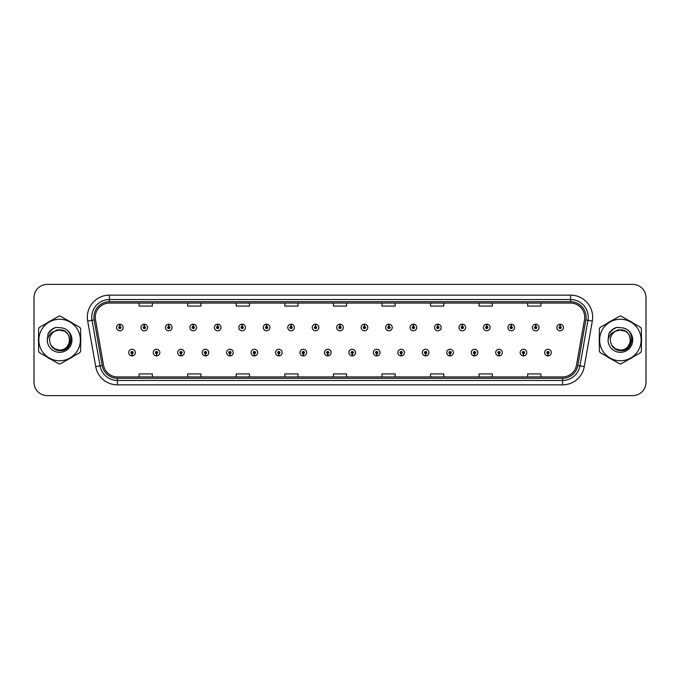 <?xml version="1.0" encoding="UTF-8"?>
<svg xmlns="http://www.w3.org/2000/svg" width="680" height="680" viewBox="0 0 680 680"><rect width="100%" height="100%" fill="white"/><g stroke="black" fill="none" stroke-linecap="round" stroke-linejoin="round"><path stroke-width="1.02" d="M156.485 353.685L156.392 355.895A3.315 3.315 0 0 0 156.68 355.895L156.578 353.685A1.105 1.105 0 0 0 157.632 352.589A1.105 1.105 0 0 0 156.536 351.483A1.105 1.105 0 0 0 155.431 352.589A1.105 1.105 0 0 0 156.485 353.685L156.51 353.022A0.442 0.442 0 0 1 156.094 352.589A0.442 0.442 0 0 1 156.536 352.147A0.442 0.442 0 0 1 156.978 352.589A0.442 0.442 0 0 1 156.553 353.022L156.578 353.685M180.948 353.685L180.855 355.895A3.315 3.315 0 0 0 181.144 355.895L181.042 353.685A1.105 1.105 0 0 0 182.095 352.589A1.105 1.105 0 0 0 180.999 351.483A1.105 1.105 0 0 0 179.894 352.589A1.105 1.105 0 0 0 180.948 353.685L180.974 353.022A0.442 0.442 0 0 1 180.557 352.589A0.442 0.442 0 0 1 180.999 352.147A0.442 0.442 0 0 1 181.432 352.589A0.442 0.442 0 0 1 181.016 353.022L181.042 353.685M205.411 353.685L205.309 355.895A3.315 3.315 0 0 0 205.598 355.895L205.505 353.685A1.105 1.105 0 0 0 206.558 352.589A1.105 1.105 0 0 0 205.453 351.483A1.105 1.105 0 0 0 204.357 352.589A1.105 1.105 0 0 0 205.411 353.685L205.436 353.022A0.442 0.442 0 0 1 205.011 352.589A0.442 0.442 0 0 1 205.453 352.147A0.442 0.442 0 0 1 205.895 352.589A0.442 0.442 0 0 1 205.479 353.022L205.505 353.685M229.874 353.685L229.772 355.895A3.315 3.315 0 0 0 230.061 355.895L229.968 353.685A1.105 1.105 0 0 0 231.022 352.589A1.105 1.105 0 0 0 229.917 351.483A1.105 1.105 0 0 0 228.811 352.589A1.105 1.105 0 0 0 229.874 353.685L229.9 353.022A0.442 0.442 0 0 1 229.475 352.589A0.442 0.442 0 0 1 229.917 352.147A0.442 0.442 0 0 1 230.358 352.589A0.442 0.442 0 0 1 229.942 353.022L229.968 353.685M254.337 353.685L254.235 355.895A3.315 3.315 0 0 0 254.524 355.895L254.43 353.685A1.105 1.105 0 0 0 255.484 352.589A1.105 1.105 0 0 0 254.379 351.483A1.105 1.105 0 0 0 253.275 352.589A1.105 1.105 0 0 0 254.337 353.685L254.362 353.022A0.442 0.442 0 0 1 253.938 352.589A0.442 0.442 0 0 1 254.379 352.147A0.442 0.442 0 0 1 254.822 352.589A0.442 0.442 0 0 1 254.405 353.022L254.43 353.685M278.8 353.685L278.698 355.895A3.315 3.315 0 0 0 278.987 355.895L278.894 353.685A1.105 1.105 0 0 0 279.947 352.589A1.105 1.105 0 0 0 278.843 351.483A1.105 1.105 0 0 0 277.738 352.589A1.105 1.105 0 0 0 278.8 353.685L278.825 353.022A0.442 0.442 0 0 1 278.4 352.589A0.442 0.442 0 0 1 278.843 352.147A0.442 0.442 0 0 1 279.284 352.589A0.442 0.442 0 0 1 278.859 353.022L278.894 353.685M303.254 353.685L303.161 355.895A3.315 3.315 0 0 0 303.45 355.895L303.356 353.685A1.105 1.105 0 0 0 304.411 352.589A1.105 1.105 0 0 0 303.305 351.483A1.105 1.105 0 0 0 302.2 352.589A1.105 1.105 0 0 0 303.254 353.685L303.288 353.022A0.442 0.442 0 0 1 302.863 352.589A0.442 0.442 0 0 1 303.305 352.147A0.442 0.442 0 0 1 303.748 352.589A0.442 0.442 0 0 1 303.322 353.022L303.356 353.685M327.717 353.685L327.624 355.895A3.315 3.315 0 0 0 327.913 355.895L327.82 353.685A1.105 1.105 0 0 0 328.874 352.589A1.105 1.105 0 0 0 327.769 351.483A1.105 1.105 0 0 0 326.663 352.589A1.105 1.105 0 0 0 327.717 353.685L327.751 353.022A0.442 0.442 0 0 1 327.326 352.589A0.442 0.442 0 0 1 327.769 352.147A0.442 0.442 0 0 1 328.21 352.589A0.442 0.442 0 0 1 327.786 353.022L327.82 353.685M352.18 353.685L352.087 355.895A3.315 3.315 0 0 0 352.376 355.895L352.282 353.685A1.105 1.105 0 0 0 353.337 352.589A1.105 1.105 0 0 0 352.231 351.483A1.105 1.105 0 0 0 351.126 352.589A1.105 1.105 0 0 0 352.18 353.685L352.214 353.022A0.442 0.442 0 0 1 351.789 352.589A0.442 0.442 0 0 1 352.231 352.147A0.442 0.442 0 0 1 352.673 352.589A0.442 0.442 0 0 1 352.249 353.022L352.282 353.685M376.644 353.685L376.55 355.895A3.315 3.315 0 0 0 376.839 355.895L376.745 353.685A1.105 1.105 0 0 0 377.8 352.589A1.105 1.105 0 0 0 376.695 351.483A1.105 1.105 0 0 0 375.589 352.589A1.105 1.105 0 0 0 376.644 353.685L376.677 353.022A0.442 0.442 0 0 1 376.252 352.589A0.442 0.442 0 0 1 376.695 352.147A0.442 0.442 0 0 1 377.137 352.589A0.442 0.442 0 0 1 376.712 353.022L376.745 353.685M401.106 353.685L401.013 355.895A3.315 3.315 0 0 0 401.302 355.895L401.2 353.685A1.105 1.105 0 0 0 402.262 352.589A1.105 1.105 0 0 0 401.157 351.483A1.105 1.105 0 0 0 400.052 352.589A1.105 1.105 0 0 0 401.106 353.685L401.14 353.022A0.442 0.442 0 0 1 400.716 352.589A0.442 0.442 0 0 1 401.157 352.147A0.442 0.442 0 0 1 401.6 352.589A0.442 0.442 0 0 1 401.175 353.022L401.2 353.685M425.57 353.685L425.476 355.895A3.315 3.315 0 0 0 425.765 355.895L425.663 353.685A1.105 1.105 0 0 0 426.725 352.589A1.105 1.105 0 0 0 425.62 351.483A1.105 1.105 0 0 0 424.515 352.589A1.105 1.105 0 0 0 425.57 353.685L425.595 353.022A0.442 0.442 0 0 1 425.178 352.589A0.442 0.442 0 0 1 425.62 352.147A0.442 0.442 0 0 1 426.062 352.589A0.442 0.442 0 0 1 425.637 353.022L425.663 353.685M450.033 353.685L449.939 355.895A3.315 3.315 0 0 0 450.228 355.895L450.126 353.685A1.105 1.105 0 0 0 451.188 352.589A1.105 1.105 0 0 0 450.083 351.483A1.105 1.105 0 0 0 448.978 352.589A1.105 1.105 0 0 0 450.033 353.685L450.058 353.022A0.442 0.442 0 0 1 449.642 352.589A0.442 0.442 0 0 1 450.083 352.147A0.442 0.442 0 0 1 450.525 352.589A0.442 0.442 0 0 1 450.1 353.022L450.126 353.685M474.495 353.685L474.402 355.895A3.315 3.315 0 0 0 474.691 355.895L474.589 353.685A1.105 1.105 0 0 0 475.643 352.589A1.105 1.105 0 0 0 474.546 351.483A1.105 1.105 0 0 0 473.442 352.589A1.105 1.105 0 0 0 474.495 353.685L474.521 353.022A0.442 0.442 0 0 1 474.104 352.589A0.442 0.442 0 0 1 474.546 352.147A0.442 0.442 0 0 1 474.988 352.589A0.442 0.442 0 0 1 474.563 353.022L474.589 353.685M498.958 353.685L498.856 355.895A3.315 3.315 0 0 0 499.146 355.895L499.052 353.685A1.105 1.105 0 0 0 500.106 352.589A1.105 1.105 0 0 0 499.001 351.483A1.105 1.105 0 0 0 497.904 352.589A1.105 1.105 0 0 0 498.958 353.685L498.984 353.022A0.442 0.442 0 0 1 498.567 352.589A0.442 0.442 0 0 1 499.001 352.147A0.442 0.442 0 0 1 499.443 352.589A0.442 0.442 0 0 1 499.026 353.022L499.052 353.685M523.421 353.685L523.319 355.895A3.315 3.315 0 0 0 523.608 355.895L523.515 353.685A1.105 1.105 0 0 0 524.569 352.589A1.105 1.105 0 0 0 523.464 351.483A1.105 1.105 0 0 0 522.367 352.589A1.105 1.105 0 0 0 523.421 353.685L523.447 353.022A0.442 0.442 0 0 1 523.022 352.589A0.442 0.442 0 0 1 523.464 352.147A0.442 0.442 0 0 1 523.906 352.589A0.442 0.442 0 0 1 523.49 353.022L523.515 353.685M547.885 353.685L547.783 355.895A3.315 3.315 0 0 0 548.071 355.895L547.978 353.685A1.105 1.105 0 0 0 549.032 352.589A1.105 1.105 0 0 0 547.927 351.483A1.105 1.105 0 0 0 546.822 352.589A1.105 1.105 0 0 0 547.885 353.685L547.91 353.022A0.442 0.442 0 0 1 547.485 352.589A0.442 0.442 0 0 1 547.927 352.147A0.442 0.442 0 0 1 548.369 352.589A0.442 0.442 0 0 1 547.952 353.022L547.978 353.685M132.022 353.685L131.929 355.895A3.315 3.315 0 0 0 132.218 355.895L132.115 353.685A1.105 1.105 0 0 0 133.178 352.589A1.105 1.105 0 0 0 132.073 351.483A1.105 1.105 0 0 0 130.968 352.589A1.105 1.105 0 0 0 132.022 353.685L132.047 353.022A0.442 0.442 0 0 1 131.631 352.589A0.442 0.442 0 0 1 132.073 352.147A0.442 0.442 0 0 1 132.515 352.589A0.442 0.442 0 0 1 132.09 353.022L132.115 353.685M144.347 326.4L144.449 324.199A3.315 3.315 0 0 0 144.16 324.199L144.254 326.4A1.105 1.105 0 0 0 143.2 327.505A1.105 1.105 0 0 0 144.305 328.61A1.105 1.105 0 0 0 145.401 327.505A1.105 1.105 0 0 0 144.347 326.4L144.321 327.063A0.442 0.442 0 0 1 144.746 327.505A0.442 0.442 0 0 1 144.305 327.947A0.442 0.442 0 0 1 143.862 327.505A0.442 0.442 0 0 1 144.279 327.063L144.254 326.4M168.81 326.4L168.912 324.199A3.315 3.315 0 0 0 168.623 324.199L168.716 326.4A1.105 1.105 0 0 0 167.662 327.505A1.105 1.105 0 0 0 168.768 328.61A1.105 1.105 0 0 0 169.864 327.505A1.105 1.105 0 0 0 168.81 326.4L168.784 327.063A0.442 0.442 0 0 1 169.201 327.505A0.442 0.442 0 0 1 168.768 327.947A0.442 0.442 0 0 1 168.326 327.505A0.442 0.442 0 0 1 168.742 327.063L168.716 326.4M193.273 326.4L193.367 324.199A3.315 3.315 0 0 0 193.077 324.199L193.179 326.4A1.105 1.105 0 0 0 192.125 327.505A1.105 1.105 0 0 0 193.222 328.61A1.105 1.105 0 0 0 194.327 327.505A1.105 1.105 0 0 0 193.273 326.4L193.248 327.063A0.442 0.442 0 0 1 193.664 327.505A0.442 0.442 0 0 1 193.222 327.947A0.442 0.442 0 0 1 192.788 327.505A0.442 0.442 0 0 1 193.205 327.063L193.179 326.4M217.736 326.4L217.829 324.199A3.315 3.315 0 0 0 217.541 324.199L217.643 326.4A1.105 1.105 0 0 0 216.589 327.505A1.105 1.105 0 0 0 217.685 328.61A1.105 1.105 0 0 0 218.79 327.505A1.105 1.105 0 0 0 217.736 326.4L217.71 327.063A0.442 0.442 0 0 1 218.127 327.505A0.442 0.442 0 0 1 217.685 327.947A0.442 0.442 0 0 1 217.243 327.505A0.442 0.442 0 0 1 217.668 327.063L217.643 326.4M242.199 326.4L242.292 324.199A3.315 3.315 0 0 0 242.003 324.199L242.105 326.4A1.105 1.105 0 0 0 241.043 327.505A1.105 1.105 0 0 0 242.148 328.61A1.105 1.105 0 0 0 243.253 327.505A1.105 1.105 0 0 0 242.199 326.4L242.174 327.063A0.442 0.442 0 0 1 242.59 327.505A0.442 0.442 0 0 1 242.148 327.947A0.442 0.442 0 0 1 241.706 327.505A0.442 0.442 0 0 1 242.131 327.063L242.105 326.4M266.662 326.4L266.755 324.199A3.315 3.315 0 0 0 266.466 324.199L266.569 326.4A1.105 1.105 0 0 0 265.506 327.505A1.105 1.105 0 0 0 266.611 328.61A1.105 1.105 0 0 0 267.716 327.505A1.105 1.105 0 0 0 266.662 326.4L266.628 327.063A0.442 0.442 0 0 1 267.053 327.505A0.442 0.442 0 0 1 266.611 327.947A0.442 0.442 0 0 1 266.169 327.505A0.442 0.442 0 0 1 266.594 327.063L266.569 326.4M291.125 326.4L291.219 324.199A3.315 3.315 0 0 0 290.929 324.199L291.023 326.4A1.105 1.105 0 0 0 289.969 327.505A1.105 1.105 0 0 0 291.074 328.61A1.105 1.105 0 0 0 292.179 327.505A1.105 1.105 0 0 0 291.125 326.4L291.091 327.063A0.442 0.442 0 0 1 291.516 327.505A0.442 0.442 0 0 1 291.074 327.947A0.442 0.442 0 0 1 290.632 327.505A0.442 0.442 0 0 1 291.057 327.063L291.023 326.4M315.588 326.4L315.681 324.199A3.315 3.315 0 0 0 315.392 324.199L315.486 326.4A1.105 1.105 0 0 0 314.432 327.505A1.105 1.105 0 0 0 315.537 328.61A1.105 1.105 0 0 0 316.642 327.505A1.105 1.105 0 0 0 315.588 326.4L315.554 327.063A0.442 0.442 0 0 1 315.979 327.505A0.442 0.442 0 0 1 315.537 327.947A0.442 0.442 0 0 1 315.095 327.505A0.442 0.442 0 0 1 315.52 327.063L315.486 326.4M340.051 326.4L340.144 324.199A3.315 3.315 0 0 0 339.855 324.199L339.949 326.4A1.105 1.105 0 0 0 338.895 327.505A1.105 1.105 0 0 0 340 328.61A1.105 1.105 0 0 0 341.105 327.505A1.105 1.105 0 0 0 340.051 326.4L340.017 327.063A0.442 0.442 0 0 1 340.442 327.505A0.442 0.442 0 0 1 340 327.947A0.442 0.442 0 0 1 339.558 327.505A0.442 0.442 0 0 1 339.983 327.063L339.949 326.4M364.514 326.4L364.607 324.199A3.315 3.315 0 0 0 364.319 324.199L364.412 326.4A1.105 1.105 0 0 0 363.358 327.505A1.105 1.105 0 0 0 364.463 328.61A1.105 1.105 0 0 0 365.568 327.505A1.105 1.105 0 0 0 364.514 326.4L364.48 327.063A0.442 0.442 0 0 1 364.905 327.505A0.442 0.442 0 0 1 364.463 327.947A0.442 0.442 0 0 1 364.021 327.505A0.442 0.442 0 0 1 364.446 327.063L364.412 326.4M388.977 326.4L389.07 324.199A3.315 3.315 0 0 0 388.781 324.199L388.875 326.4A1.105 1.105 0 0 0 387.821 327.505A1.105 1.105 0 0 0 388.926 328.61A1.105 1.105 0 0 0 390.031 327.505A1.105 1.105 0 0 0 388.977 326.4L388.943 327.063A0.442 0.442 0 0 1 389.368 327.505A0.442 0.442 0 0 1 388.926 327.947A0.442 0.442 0 0 1 388.484 327.505A0.442 0.442 0 0 1 388.909 327.063L388.875 326.4M413.431 326.4L413.534 324.199A3.315 3.315 0 0 0 413.245 324.199L413.338 326.4A1.105 1.105 0 0 0 412.284 327.505A1.105 1.105 0 0 0 413.389 328.61A1.105 1.105 0 0 0 414.494 327.505A1.105 1.105 0 0 0 413.431 326.4L413.406 327.063A0.442 0.442 0 0 1 413.831 327.505A0.442 0.442 0 0 1 413.389 327.947A0.442 0.442 0 0 1 412.947 327.505A0.442 0.442 0 0 1 413.372 327.063L413.338 326.4M437.894 326.4L437.996 324.199A3.315 3.315 0 0 0 437.708 324.199L437.801 326.4A1.105 1.105 0 0 0 436.747 327.505A1.105 1.105 0 0 0 437.852 328.61A1.105 1.105 0 0 0 438.957 327.505A1.105 1.105 0 0 0 437.894 326.4L437.869 327.063A0.442 0.442 0 0 1 438.294 327.505A0.442 0.442 0 0 1 437.852 327.947A0.442 0.442 0 0 1 437.41 327.505A0.442 0.442 0 0 1 437.827 327.063L437.801 326.4M462.358 326.4L462.46 324.199A3.315 3.315 0 0 0 462.171 324.199L462.264 326.4A1.105 1.105 0 0 0 461.21 327.505A1.105 1.105 0 0 0 462.315 328.61A1.105 1.105 0 0 0 463.412 327.505A1.105 1.105 0 0 0 462.358 326.4L462.332 327.063A0.442 0.442 0 0 1 462.757 327.505A0.442 0.442 0 0 1 462.315 327.947A0.442 0.442 0 0 1 461.873 327.505A0.442 0.442 0 0 1 462.289 327.063L462.264 326.4M486.82 326.4L486.923 324.199A3.315 3.315 0 0 0 486.633 324.199L486.727 326.4A1.105 1.105 0 0 0 485.673 327.505A1.105 1.105 0 0 0 486.778 328.61A1.105 1.105 0 0 0 487.875 327.505A1.105 1.105 0 0 0 486.82 326.4L486.795 327.063A0.442 0.442 0 0 1 487.212 327.505A0.442 0.442 0 0 1 486.778 327.947A0.442 0.442 0 0 1 486.336 327.505A0.442 0.442 0 0 1 486.752 327.063L486.727 326.4M511.284 326.4L511.377 324.199A3.315 3.315 0 0 0 511.088 324.199L511.19 326.4A1.105 1.105 0 0 0 510.136 327.505A1.105 1.105 0 0 0 511.233 328.61A1.105 1.105 0 0 0 512.337 327.505A1.105 1.105 0 0 0 511.284 326.4L511.258 327.063A0.442 0.442 0 0 1 511.675 327.505A0.442 0.442 0 0 1 511.233 327.947A0.442 0.442 0 0 1 510.799 327.505A0.442 0.442 0 0 1 511.215 327.063L511.19 326.4M535.746 326.4L535.84 324.199A3.315 3.315 0 0 0 535.551 324.199L535.653 326.4A1.105 1.105 0 0 0 534.599 327.505A1.105 1.105 0 0 0 535.696 328.61A1.105 1.105 0 0 0 536.8 327.505A1.105 1.105 0 0 0 535.746 326.4L535.721 327.063A0.442 0.442 0 0 1 536.137 327.505A0.442 0.442 0 0 1 535.696 327.947A0.442 0.442 0 0 1 535.254 327.505A0.442 0.442 0 0 1 535.678 327.063L535.653 326.4M560.21 326.4L560.303 324.199A3.315 3.315 0 0 0 560.014 324.199L560.116 326.4A1.105 1.105 0 0 0 559.053 327.505A1.105 1.105 0 0 0 560.159 328.61A1.105 1.105 0 0 0 561.263 327.505A1.105 1.105 0 0 0 560.21 326.4L560.184 327.063A0.442 0.442 0 0 1 560.601 327.505A0.442 0.442 0 0 1 560.159 327.947A0.442 0.442 0 0 1 559.716 327.505A0.442 0.442 0 0 1 560.141 327.063L560.116 326.4M119.884 326.4L119.986 324.199A3.315 3.315 0 0 0 119.697 324.199L119.791 326.4A1.105 1.105 0 0 0 118.736 327.505A1.105 1.105 0 0 0 119.842 328.61A1.105 1.105 0 0 0 120.946 327.505A1.105 1.105 0 0 0 119.884 326.4L119.858 327.063A0.442 0.442 0 0 1 120.283 327.505A0.442 0.442 0 0 1 119.842 327.947A0.442 0.442 0 0 1 119.399 327.505A0.442 0.442 0 0 1 119.816 327.063L119.791 326.4M38.411 340A21.199 21.199 0 0 0 38.581 342.644A21.199 21.199 0 0 1 38.581 337.356A21.199 21.199 0 0 0 38.411 340M46.809 356.889A21.199 21.199 0 0 0 51.383 359.533A21.199 21.199 0 0 1 46.809 356.889M67.838 359.533A21.199 21.199 0 0 0 72.411 356.889A21.199 21.199 0 0 1 67.838 359.533M80.639 342.644A21.199 21.199 0 0 0 80.639 337.356A21.199 21.199 0 0 1 80.639 342.644M599.199 340A21.199 21.199 0 0 0 599.361 342.644A21.199 21.199 0 0 1 599.361 337.356A21.199 21.199 0 0 0 599.199 340M607.588 356.889A21.199 21.199 0 0 0 612.162 359.533A21.199 21.199 0 0 1 607.588 356.889M628.617 359.533A21.199 21.199 0 0 0 633.19 356.889A21.199 21.199 0 0 1 628.617 359.533M641.418 342.644A21.199 21.199 0 0 0 641.418 337.356A21.199 21.199 0 0 1 641.418 342.644M95.285 317.212A14.127 14.127 0 0 1 109.42 303.084L570.579 303.084A14.127 14.127 0 0 1 584.494 319.668L576.462 365.236A14.127 14.127 0 0 1 562.547 376.916L117.453 376.916A14.127 14.127 0 0 1 103.538 365.236L95.506 319.668A14.127 14.127 0 0 1 95.285 317.212M93.916 317.212A15.504 15.504 0 0 0 94.154 319.906L102.187 365.475A15.504 15.504 0 0 0 117.453 378.284L562.547 378.284A15.504 15.504 0 0 0 577.813 365.475L585.846 319.906A15.504 15.504 0 0 0 570.579 301.716L109.42 301.716A15.504 15.504 0 0 0 93.916 317.212M87.678 321.053A22.074 22.074 0 0 1 109.42 295.137L570.579 295.137A22.074 22.074 0 0 1 592.322 321.053L584.29 366.622A22.074 22.074 0 0 1 562.547 384.863L117.453 384.863A22.074 22.074 0 0 1 95.71 366.622L87.678 321.053L92.021 320.28A17.663 17.663 0 0 1 109.42 299.557L570.579 299.557A17.663 17.663 0 0 1 587.979 320.28L579.938 365.849A17.663 17.663 0 0 1 562.547 380.443L117.453 380.443A17.663 17.663 0 0 1 100.062 365.849L92.021 320.28A17.663 17.663 0 0 1 91.757 317.212M72.411 323.111A21.199 21.199 0 0 0 67.838 320.467A21.199 21.199 0 0 1 72.411 323.111M51.383 320.467A21.199 21.199 0 0 0 46.809 323.111A21.199 21.199 0 0 1 51.383 320.467M633.19 323.111A21.199 21.199 0 0 0 628.617 320.467A21.199 21.199 0 0 1 633.19 323.111M612.162 320.467A21.199 21.199 0 0 0 607.588 323.111A21.199 21.199 0 0 1 612.162 320.467M646 297.611A13.243 13.243 0 0 0 632.757 284.368L47.243 284.368A13.243 13.243 0 0 0 34 297.611L34 382.389A13.243 13.243 0 0 0 47.243 395.632L632.757 395.632A13.243 13.243 0 0 0 646 382.389L646 297.611L646 382.389M333.378 303.084L333.378 306.076L346.622 306.076L346.622 303.084M284.801 303.084L284.801 306.076L298.052 306.076L298.052 303.084M236.232 303.084L236.232 306.076L249.483 306.076L249.483 303.084M187.663 303.084L187.663 306.076L200.906 306.076L200.906 303.084M139.094 303.084L139.094 306.076L152.337 306.076L152.337 303.084M381.947 303.084L381.947 306.076L395.199 306.076L395.199 303.084M430.517 303.084L430.517 306.076L443.768 306.076L443.768 303.084M479.094 303.084L479.094 306.076L492.337 306.076L492.337 303.084M527.663 303.084L527.663 306.076L540.906 306.076L540.906 303.084M346.622 376.916L346.622 373.923L333.378 373.923L333.378 376.916M298.052 376.916L298.052 373.923L284.801 373.923L284.801 376.916M249.483 376.916L249.483 373.923L236.232 373.923L236.232 376.916M200.906 376.916L200.906 373.923L187.663 373.923L187.663 376.916M152.337 376.916L152.337 373.923L139.094 373.923L139.094 376.916M395.199 376.916L395.199 373.923L381.947 373.923L381.947 376.916M443.768 376.916L443.768 373.923L430.517 373.923L430.517 376.916M492.337 376.916L492.337 373.923L479.094 373.923L479.094 376.916M540.906 376.916L540.906 373.923L527.663 373.923L527.663 376.916M34 297.611L34 382.389M632.757 284.368L47.243 284.368M47.243 395.632L632.757 395.632M123.148 327.505A3.315 3.315 0 0 0 119.986 324.199A3.315 3.315 0 0 1 123.148 327.505A3.315 3.315 0 0 1 119.842 330.811A3.315 3.315 0 0 1 116.526 327.505A3.315 3.315 0 0 1 119.697 324.199M128.758 352.589A3.315 3.315 0 0 0 131.929 355.895A3.315 3.315 0 0 1 128.758 352.589A3.315 3.315 0 0 1 132.073 349.274A3.315 3.315 0 0 1 135.38 352.589A3.315 3.315 0 0 1 132.218 355.895M147.611 327.505A3.315 3.315 0 0 0 144.449 324.199A3.315 3.315 0 0 1 147.611 327.505A3.315 3.315 0 0 1 144.305 330.811A3.315 3.315 0 0 1 140.989 327.505A3.315 3.315 0 0 1 144.16 324.199M172.074 327.505A3.315 3.315 0 0 0 168.912 324.199A3.315 3.315 0 0 1 172.074 327.505A3.315 3.315 0 0 1 168.768 330.811A3.315 3.315 0 0 1 165.452 327.505A3.315 3.315 0 0 1 168.623 324.199M196.537 327.505A3.315 3.315 0 0 0 193.367 324.199A3.315 3.315 0 0 1 196.537 327.505A3.315 3.315 0 0 1 193.222 330.811A3.315 3.315 0 0 1 189.916 327.505A3.315 3.315 0 0 1 193.077 324.199M221 327.505A3.315 3.315 0 0 0 217.829 324.199A3.315 3.315 0 0 1 221 327.505A3.315 3.315 0 0 1 217.685 330.811A3.315 3.315 0 0 1 214.379 327.505A3.315 3.315 0 0 1 217.541 324.199L217.617 325.958M153.221 352.589A3.315 3.315 0 0 0 156.392 355.895A3.315 3.315 0 0 1 153.221 352.589A3.315 3.315 0 0 1 156.536 349.274A3.315 3.315 0 0 1 159.843 352.589A3.315 3.315 0 0 1 156.68 355.895M177.684 352.589A3.315 3.315 0 0 0 180.855 355.895A3.315 3.315 0 0 1 177.684 352.589A3.315 3.315 0 0 1 180.999 349.274A3.315 3.315 0 0 1 184.305 352.589A3.315 3.315 0 0 1 181.144 355.895M202.147 352.589A3.315 3.315 0 0 0 205.309 355.895A3.315 3.315 0 0 1 202.147 352.589A3.315 3.315 0 0 1 205.453 349.274A3.315 3.315 0 0 1 208.769 352.589A3.315 3.315 0 0 1 205.598 355.895L205.521 354.127M71.188 339.167L67.26 346.409M64.523 331.185L57.366 329.74L50.992 333.336M631.966 339.167L628.039 346.409M625.303 331.185L618.145 329.74L611.77 333.336M69.7 339.635A10.098 10.098 0 0 0 54.561 331.262C49.614 334.781 48.356 339.32 50.779 344.887L50.915 345.125A10.098 10.098 0 0 0 59.61 350.098C72.633 350.727 72.633 329.273 59.61 329.902L54.561 331.262L59.61 329.902C72.633 329.273 72.633 350.727 59.61 350.098A10.098 10.098 0 0 0 69.709 340C69.105 333.872 65.739 330.505 59.61 329.902C72.633 329.273 72.633 350.727 59.61 350.098C72.633 350.727 72.633 329.273 59.61 329.902C72.633 329.273 72.633 350.727 59.61 350.098C72.633 350.727 72.633 329.273 59.61 329.902C72.633 329.273 72.633 350.727 59.61 350.098L54.561 348.738L50.915 345.125L54.561 348.738L59.61 350.098L54.561 348.738L50.915 345.125L54.561 348.738L59.61 350.098L54.561 348.738L50.915 345.125L54.561 348.738L59.61 350.098L54.561 348.738L50.915 345.125C52.845 348.534 55.743 350.387 59.61 350.684C73.109 351.815 75.216 330.301 62.203 327.938L55.938 327.394C52.453 328.466 49.827 330.591 48.05 333.769L47.277 340.263A12.333 12.333 0 0 0 59.61 352.333A12.333 12.333 0 0 0 62.203 327.938M59.61 360.757A20.757 20.757 0 0 0 80.367 340A20.757 20.757 0 0 0 59.61 319.243A20.757 20.757 0 0 0 38.853 340A20.757 20.757 0 0 0 59.61 360.757M59.61 363.842A23.843 23.843 0 0 0 60.392 363.834L79.858 352.589A23.843 23.843 0 0 0 80.639 351.237L80.639 328.763A23.843 23.843 0 0 0 79.858 327.411L60.392 316.166A23.843 23.843 0 0 0 58.828 316.166L39.364 327.411A23.843 23.843 0 0 0 38.581 328.763L38.581 351.237A23.843 23.843 0 0 0 39.364 352.589L58.828 363.834A23.843 23.843 0 0 0 59.61 363.842M47.277 340.263C47.991 335.92 50.422 332.92 54.561 331.262M55.87 327.411L53.048 328.627L48.05 333.769L53.048 328.627L55.87 327.411L53.048 328.627L48.067 333.752L53.048 328.627L55.87 327.411L53.048 328.627L48.067 333.752L53.048 328.627L55.87 327.411L53.048 328.627L48.05 333.769L53.048 328.627L55.938 327.394L51.399 329.749M630.479 339.635A10.098 10.098 0 0 0 615.34 331.262C610.394 334.781 609.135 339.32 611.558 344.887L611.694 345.125A10.098 10.098 0 0 0 620.389 350.098C633.412 350.727 633.412 329.273 620.389 329.902L615.34 331.262L620.389 329.902C633.412 329.273 633.412 350.727 620.389 350.098A10.098 10.098 0 0 0 630.487 340C629.884 333.872 626.518 330.505 620.389 329.902C633.412 329.273 633.412 350.727 620.389 350.098C633.412 350.727 633.412 329.273 620.389 329.902C633.412 329.273 633.412 350.727 620.389 350.098C633.412 350.727 633.412 329.273 620.389 329.902C633.412 329.273 633.412 350.727 620.389 350.098L615.34 348.738L611.694 345.125L615.34 348.738L620.389 350.098L615.34 348.738L611.694 345.125L615.34 348.738L620.389 350.098L615.34 348.738L611.694 345.125L615.34 348.738L620.389 350.098L615.34 348.738L611.694 345.125C613.623 348.534 616.522 350.387 620.389 350.684C633.887 351.815 635.995 330.301 622.982 327.938L616.717 327.394C613.233 328.466 610.606 330.591 608.829 333.769L608.056 340.263A12.333 12.333 0 0 0 620.389 352.333A12.333 12.333 0 0 0 622.982 327.938M620.389 360.757A20.757 20.757 0 0 0 641.146 340A20.757 20.757 0 0 0 620.389 319.243A20.757 20.757 0 0 0 599.633 340A20.757 20.757 0 0 0 620.389 360.757M620.389 363.842A23.843 23.843 0 0 0 621.171 363.834L640.637 352.589A23.843 23.843 0 0 0 641.418 351.237L641.418 328.763A23.843 23.843 0 0 0 640.637 327.411L621.171 316.166A23.843 23.843 0 0 0 619.608 316.166L600.142 327.411A23.843 23.843 0 0 0 599.361 328.763L599.361 351.237A23.843 23.843 0 0 0 600.142 352.589L619.608 363.834A23.843 23.843 0 0 0 620.389 363.842M608.056 340.263C608.77 335.92 611.201 332.92 615.34 331.262M616.649 327.411L613.827 328.627L608.829 333.769L613.827 328.627L616.649 327.411L613.827 328.627L608.846 333.752L613.827 328.627L616.649 327.411L613.827 328.627L608.846 333.752L613.827 328.627L616.649 327.411L613.827 328.627L608.829 333.769L613.827 328.627L616.717 327.394L612.178 329.749M245.463 327.505A3.315 3.315 0 0 0 242.292 324.199A3.315 3.315 0 0 1 245.463 327.505A3.315 3.315 0 0 1 242.148 330.811A3.315 3.315 0 0 1 238.841 327.505A3.315 3.315 0 0 1 242.003 324.199L242.08 325.958M269.926 327.505A3.315 3.315 0 0 0 266.755 324.199A3.315 3.315 0 0 1 269.926 327.505A3.315 3.315 0 0 1 266.611 330.811A3.315 3.315 0 0 1 263.304 327.505A3.315 3.315 0 0 1 266.466 324.199L266.543 325.958M294.389 327.505A3.315 3.315 0 0 0 291.219 324.199A3.315 3.315 0 0 1 294.389 327.505A3.315 3.315 0 0 1 291.074 330.811A3.315 3.315 0 0 1 287.767 327.505A3.315 3.315 0 0 1 290.929 324.199L291.006 325.958M226.61 352.589A3.315 3.315 0 0 0 229.772 355.895A3.315 3.315 0 0 1 226.61 352.589A3.315 3.315 0 0 1 229.917 349.274A3.315 3.315 0 0 1 233.231 352.589A3.315 3.315 0 0 1 230.061 355.895L229.984 354.127M251.073 352.589A3.315 3.315 0 0 0 254.235 355.895A3.315 3.315 0 0 1 251.073 352.589A3.315 3.315 0 0 1 254.379 349.274A3.315 3.315 0 0 1 257.695 352.589A3.315 3.315 0 0 1 254.524 355.895L254.448 354.127M275.536 352.589A3.315 3.315 0 0 0 278.698 355.895A3.315 3.315 0 0 1 275.536 352.589A3.315 3.315 0 0 1 278.843 349.274A3.315 3.315 0 0 1 282.157 352.589A3.315 3.315 0 0 1 278.987 355.895L278.911 354.127M318.852 327.505A3.315 3.315 0 0 0 315.681 324.199A3.315 3.315 0 0 1 318.852 327.505A3.315 3.315 0 0 1 315.537 330.811A3.315 3.315 0 0 1 312.222 327.505A3.315 3.315 0 0 1 315.392 324.199L315.469 325.958M343.315 327.505A3.315 3.315 0 0 0 340.144 324.199A3.315 3.315 0 0 1 343.315 327.505A3.315 3.315 0 0 1 340 330.811A3.315 3.315 0 0 1 336.685 327.505A3.315 3.315 0 0 1 339.855 324.199L339.932 325.958M367.778 327.505A3.315 3.315 0 0 0 364.607 324.199A3.315 3.315 0 0 1 367.778 327.505A3.315 3.315 0 0 1 364.463 330.811A3.315 3.315 0 0 1 361.148 327.505A3.315 3.315 0 0 1 364.319 324.199M392.232 327.505A3.315 3.315 0 0 0 389.07 324.199A3.315 3.315 0 0 1 392.232 327.505A3.315 3.315 0 0 1 388.926 330.811A3.315 3.315 0 0 1 385.611 327.505A3.315 3.315 0 0 1 388.781 324.199M416.695 327.505A3.315 3.315 0 0 0 413.534 324.199A3.315 3.315 0 0 1 416.695 327.505A3.315 3.315 0 0 1 413.389 330.811A3.315 3.315 0 0 1 410.074 327.505A3.315 3.315 0 0 1 413.245 324.199M299.999 352.589A3.315 3.315 0 0 0 303.161 355.895A3.315 3.315 0 0 1 299.999 352.589A3.315 3.315 0 0 1 303.305 349.274A3.315 3.315 0 0 1 306.62 352.589A3.315 3.315 0 0 1 303.45 355.895L303.374 354.127M324.453 352.589A3.315 3.315 0 0 0 327.624 355.895A3.315 3.315 0 0 1 324.453 352.589A3.315 3.315 0 0 1 327.769 349.274A3.315 3.315 0 0 1 331.083 352.589A3.315 3.315 0 0 1 327.913 355.895L327.837 354.127M348.916 352.589A3.315 3.315 0 0 0 352.087 355.895A3.315 3.315 0 0 1 348.916 352.589A3.315 3.315 0 0 1 352.231 349.274A3.315 3.315 0 0 1 355.546 352.589A3.315 3.315 0 0 1 352.376 355.895M373.379 352.589A3.315 3.315 0 0 0 376.55 355.895A3.315 3.315 0 0 1 373.379 352.589A3.315 3.315 0 0 1 376.695 349.274A3.315 3.315 0 0 1 380.001 352.589A3.315 3.315 0 0 1 376.839 355.895M397.842 352.589A3.315 3.315 0 0 0 401.013 355.895A3.315 3.315 0 0 1 397.842 352.589A3.315 3.315 0 0 1 401.157 349.274A3.315 3.315 0 0 1 404.464 352.589A3.315 3.315 0 0 1 401.302 355.895M441.159 327.505A3.315 3.315 0 0 0 437.996 324.199A3.315 3.315 0 0 1 441.159 327.505A3.315 3.315 0 0 1 437.852 330.811A3.315 3.315 0 0 1 434.537 327.505A3.315 3.315 0 0 1 437.708 324.199M465.621 327.505A3.315 3.315 0 0 0 462.46 324.199A3.315 3.315 0 0 1 465.621 327.505A3.315 3.315 0 0 1 462.315 330.811A3.315 3.315 0 0 1 459 327.505A3.315 3.315 0 0 1 462.171 324.199M490.085 327.505A3.315 3.315 0 0 0 486.923 324.199A3.315 3.315 0 0 1 490.085 327.505A3.315 3.315 0 0 1 486.778 330.811A3.315 3.315 0 0 1 483.463 327.505A3.315 3.315 0 0 1 486.633 324.199M514.548 327.505A3.315 3.315 0 0 0 511.377 324.199A3.315 3.315 0 0 1 514.548 327.505A3.315 3.315 0 0 1 511.233 330.811A3.315 3.315 0 0 1 507.926 327.505A3.315 3.315 0 0 1 511.088 324.199M539.01 327.505A3.315 3.315 0 0 0 535.84 324.199A3.315 3.315 0 0 1 539.01 327.505A3.315 3.315 0 0 1 535.696 330.811A3.315 3.315 0 0 1 532.389 327.505A3.315 3.315 0 0 1 535.551 324.199M563.473 327.505A3.315 3.315 0 0 0 560.303 324.199A3.315 3.315 0 0 1 563.473 327.505A3.315 3.315 0 0 1 560.159 330.811A3.315 3.315 0 0 1 556.852 327.505A3.315 3.315 0 0 1 560.014 324.199M422.305 352.589A3.315 3.315 0 0 0 425.476 355.895A3.315 3.315 0 0 1 422.305 352.589A3.315 3.315 0 0 1 425.62 349.274A3.315 3.315 0 0 1 428.927 352.589A3.315 3.315 0 0 1 425.765 355.895M446.769 352.589A3.315 3.315 0 0 0 449.939 355.895A3.315 3.315 0 0 1 446.769 352.589A3.315 3.315 0 0 1 450.083 349.274A3.315 3.315 0 0 1 453.39 352.589A3.315 3.315 0 0 1 450.228 355.895M471.231 352.589A3.315 3.315 0 0 0 474.402 355.895A3.315 3.315 0 0 1 471.231 352.589A3.315 3.315 0 0 1 474.546 349.274A3.315 3.315 0 0 1 477.853 352.589A3.315 3.315 0 0 1 474.691 355.895M495.694 352.589A3.315 3.315 0 0 0 498.856 355.895A3.315 3.315 0 0 1 495.694 352.589A3.315 3.315 0 0 1 499.001 349.274A3.315 3.315 0 0 1 502.316 352.589A3.315 3.315 0 0 1 499.146 355.895M520.158 352.589A3.315 3.315 0 0 0 523.319 355.895A3.315 3.315 0 0 1 520.158 352.589A3.315 3.315 0 0 1 523.464 349.274A3.315 3.315 0 0 1 526.779 352.589A3.315 3.315 0 0 1 523.608 355.895M544.62 352.589A3.315 3.315 0 0 0 547.783 355.895A3.315 3.315 0 0 1 544.62 352.589A3.315 3.315 0 0 1 547.927 349.274A3.315 3.315 0 0 1 551.242 352.589A3.315 3.315 0 0 1 548.071 355.895M570.579 295.137L570.579 301.716M92.021 320.28L94.154 319.906M117.453 384.863L117.453 378.284M562.547 378.284L562.547 384.863M577.813 365.475L584.29 366.622M95.71 366.622L102.187 365.475M585.846 319.906L592.322 321.053M109.42 295.137L109.42 301.716"/></g></svg>
